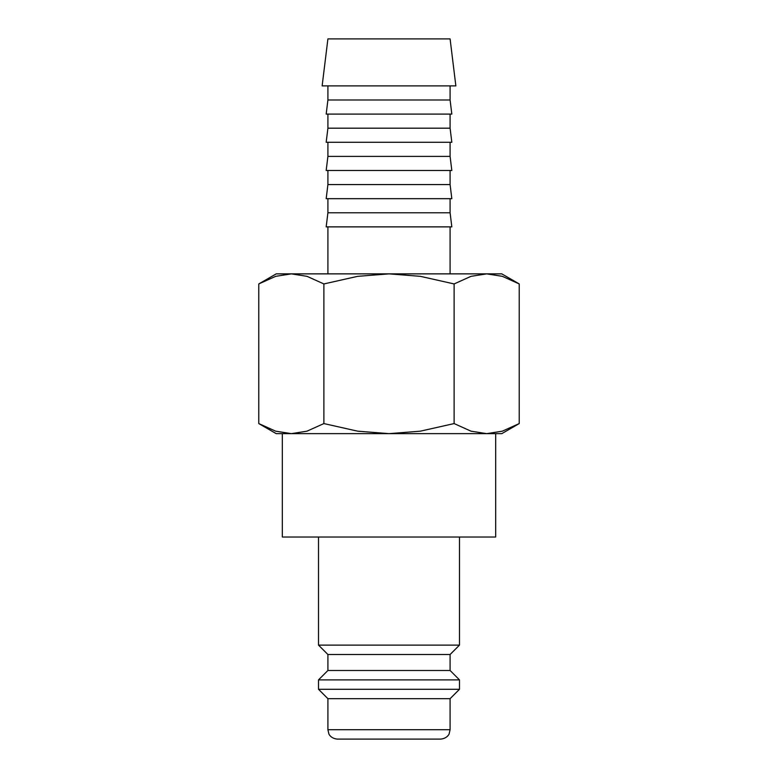 <?xml version="1.0" encoding="UTF-8"?>
<svg xmlns="http://www.w3.org/2000/svg" width="778" height="778" viewBox="0 0 778 778"><rect width="100%" height="100%" fill="white"/><g stroke="black" fill="none" stroke-linecap="round" stroke-linejoin="round"><path stroke-width="1.17" d="M318.513 537.024L318.513 645.118L327.908 654.512L327.908 670.49L318.513 679.884L318.513 689.289L327.908 698.683L327.908 729.706L450.092 729.706L450.092 698.683L459.487 689.289L459.487 679.884L450.092 670.49L450.092 654.512L459.487 645.118L459.487 537.024M327.908 729.706L328.87 733.839C328.666 733.712 330.66 738.507 337.312 739.1L440.688 739.1C447.34 738.507 449.334 733.712 449.13 733.839L450.092 729.706M282.326 433.647L282.326 537.024L495.674 537.024L495.674 433.647M519.227 283.941L501.781 273.866L486.678 273.866L502.355 276.336L519.227 283.941L519.227 423.572L502.355 431.168L486.678 433.647L501.781 433.647L519.227 423.572M276.219 273.866L258.773 283.941L275.645 276.336L291.322 273.866L389 273.866L420.363 276.336L454.119 283.941L470.991 276.336L486.678 273.866L389 273.866L357.637 276.336L323.881 283.941L307.009 276.336L291.322 273.866L276.219 273.866M258.773 423.572L276.219 433.647L486.678 433.647L470.991 431.168L454.119 423.572L420.363 431.168L389 433.647L357.637 431.168L323.881 423.572L307.009 431.168L291.322 433.647L275.645 431.168L258.773 423.572L258.773 283.941M455.859 85.891L450.092 38.9L327.908 38.9L322.141 85.891L455.859 85.891M327.908 85.891L327.908 99.992L326.176 114.094L451.824 114.094L450.092 99.992L450.092 85.891M327.908 114.094L327.908 128.185L326.176 142.286L451.824 142.286L450.092 128.185L450.092 114.094M327.908 142.286L327.908 156.388L326.176 170.479L451.824 170.479L450.092 156.388L450.092 142.286M327.908 170.479L327.908 184.581L326.176 198.682L451.824 198.682L450.092 184.581L450.092 170.479M327.908 198.682L327.908 212.773L326.176 226.875L451.824 226.875L450.092 212.773L450.092 198.682M450.092 273.866L450.092 226.875M327.908 226.875L327.908 273.866M389 739.1L356.1 739.1M327.908 212.773L450.092 212.773M327.908 184.581L450.092 184.581M327.908 156.388L450.092 156.388M327.908 128.185L450.092 128.185M327.908 99.992L450.092 99.992M323.881 423.572L323.881 283.941M454.119 423.572L454.119 283.941M327.908 698.683L450.092 698.683M318.513 689.289L459.487 689.289M318.513 679.884L459.487 679.884M327.908 670.49L450.092 670.49M327.908 654.512L450.092 654.512M318.513 645.118L459.487 645.118"/></g></svg>
